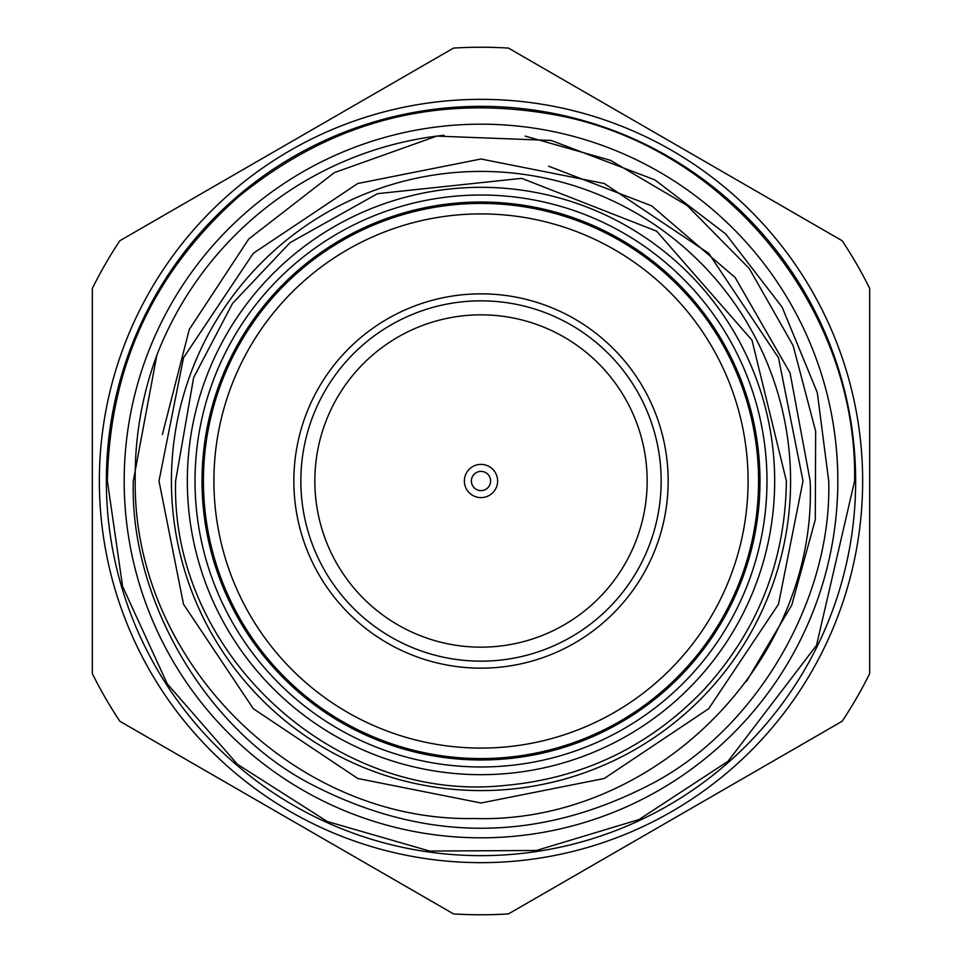 <?xml version="1.0" encoding="UTF-8"?>
<svg xmlns="http://www.w3.org/2000/svg" width="962" height="962" viewBox="0 0 962 962"><rect width="100%" height="100%" fill="white"/><g stroke="black" fill="none" stroke-linecap="round" stroke-linejoin="round"><path stroke-width="1.44" d="M195.021 481A285.979 285.979 0 0 1 481 195.021A285.979 285.979 0 0 1 766.979 481A285.979 285.979 0 0 1 481 766.979A285.979 285.979 0 0 1 195.021 481M202.02 481A278.98 278.98 0 0 0 481 759.98A278.98 278.98 0 0 0 759.98 481A278.98 278.98 0 0 0 481 202.02A278.98 278.98 0 0 0 202.02 481M464.381 481A16.619 16.619 0 0 1 481 464.381A16.619 16.619 0 0 1 497.619 481A16.619 16.619 0 0 1 481 497.619A16.619 16.619 0 0 1 464.381 481M471.38 481A9.62 9.62 0 0 1 481 471.38A9.62 9.62 0 0 1 490.62 481A9.62 9.62 0 0 1 481 490.62A9.62 9.62 0 0 1 471.38 481M314.839 481A166.161 166.161 0 0 0 481 647.161A166.161 166.161 0 0 0 647.161 481A166.161 166.161 0 0 0 481 314.839A166.161 166.161 0 0 0 314.839 481M106.349 481A374.651 374.651 0 0 0 481 855.651A374.651 374.651 0 0 0 855.651 481A374.651 374.651 0 0 0 481 106.349A374.651 374.651 0 0 0 106.349 481M862.649 481A381.649 381.649 0 0 1 481 862.649A381.649 381.649 0 0 1 99.351 481A381.649 381.649 0 0 1 481 99.351A381.649 381.649 0 0 1 862.649 481M92.352 481L92.352 673.64A433.766 433.766 0 0 0 119.841 721.259L453.511 913.9A433.766 433.766 0 0 0 508.489 913.9L842.159 721.259A433.766 433.766 0 0 0 869.648 673.64L869.648 288.359A433.766 433.766 0 0 0 842.159 240.74L508.489 48.1A433.766 433.766 0 0 0 453.511 48.1L119.841 240.74A433.766 433.766 0 0 0 92.352 288.359L92.352 481M124.182 481A356.818 356.818 0 0 0 481 837.818A356.818 356.818 0 0 0 837.818 481A356.818 356.818 0 0 0 481 124.182A356.818 356.818 0 0 0 124.182 481M162.362 434.559L189.273 329.473L248.737 239.009L334.355 172.631L436.76 136.111L551.226 140.452L654.857 179.87L725.745 234.006L782.13 307.143L817.279 392.532L828.715 481C832.142 598.039 757.936 726.575 654.857 782.13C538.948 843.626 423.052 843.626 307.143 782.13C204.064 726.575 129.858 598.039 133.285 481L156.842 355.182A347.715 347.715 0 0 1 436.76 136.111L551.226 140.452L654.857 179.87L725.745 234.006L782.13 307.143L817.279 392.532L828.715 481C832.142 598.039 757.936 726.575 654.857 782.13C538.948 843.626 423.052 843.626 307.143 782.13C204.064 726.575 129.858 598.039 133.285 481L156.842 355.182C141.895 395.755 134.68 437.686 135.209 481C133.321 661.171 294.144 822.197 474.47 818.518C654.785 824.121 817.676 661.615 810.16 481L790.055 372.871L735.16 277.549L651.707 205.892L548.593 166.173M828.715 481C832.142 598.039 757.936 726.575 654.857 782.13C538.948 843.626 423.052 843.626 307.143 782.13C204.064 726.575 129.858 598.039 133.285 481L156.842 355.182L133.285 481C129.858 598.039 204.064 726.575 307.143 782.13C423.052 843.626 538.948 843.626 654.857 782.13C757.936 726.575 832.142 598.039 828.715 481L817.279 392.532L782.13 307.143L725.745 234.006L654.857 179.87L551.226 140.452L436.76 136.111L551.226 140.452L654.857 179.87L725.745 234.006L782.13 307.143L817.279 392.532L828.715 481M213.913 481A267.087 267.087 0 0 0 481 748.087A267.087 267.087 0 0 0 748.087 481A267.087 267.087 0 0 0 481 213.913A267.087 267.087 0 0 0 213.913 481M758.573 481A277.573 277.573 0 0 1 481 758.573A277.573 277.573 0 0 1 203.427 481A277.573 277.573 0 0 1 481 203.427A277.573 277.573 0 0 1 758.573 481M293.843 481A187.157 187.157 0 0 1 481 293.843A187.157 187.157 0 0 1 668.157 481A187.157 187.157 0 0 1 481 668.157A187.157 187.157 0 0 1 293.843 481M661.159 481A180.159 180.159 0 0 0 481 300.841A180.159 180.159 0 0 0 300.841 481A180.159 180.159 0 0 0 481 661.159A180.159 180.159 0 0 0 661.159 481M790.584 481A309.584 309.584 0 0 1 481 790.584A309.584 309.584 0 0 1 171.416 481A309.584 309.584 0 0 1 481 171.416A309.584 309.584 0 0 1 790.584 481M774.675 481A293.675 293.675 0 0 1 481 774.675A293.675 293.675 0 0 1 187.325 481A293.675 293.675 0 0 1 481 187.325A293.675 293.675 0 0 1 774.675 481M525.132 136.099L610.533 160.341L687.024 205.399L749.242 268.494L793.121 345.562L815.644 431.241L815.307 519.66L791.798 605.002L746.56 681.264M436.76 136.111L444.083 135.245M854.605 481L816.51 645.358L728.066 761.243L638.948 819.576L536.375 850.48L429.569 851.045L327.26 821.5L237.434 764.297L167.232 683.802L122.583 586.423L107.395 481C109.596 367.183 153.247 272.499 238.36 196.909C331.89 120.587 438.023 93.326 556.757 115.163C726.069 146.994 857.767 308.754 854.605 481M803.005 481L778.498 604.22L708.693 708.693L604.232 778.486L481.012 803.005L357.78 778.498L253.319 708.705L183.514 604.232L158.995 481L183.501 357.768L253.307 253.307L357.768 183.501L481 158.995L604.232 183.501L708.693 253.307L778.498 357.78L803.005 481M175.613 481C170.671 653.054 333.814 803.871 504.966 785.449C583.032 778.33 649.254 746.536 703.619 690.055C757.755 630.88 785.341 561.195 786.387 481L751.983 340.163L656.601 231.145L521.717 178.343L377.549 193.663L290.055 242.665L232.527 303.439L193.663 377.549L175.613 481"/></g></svg>

